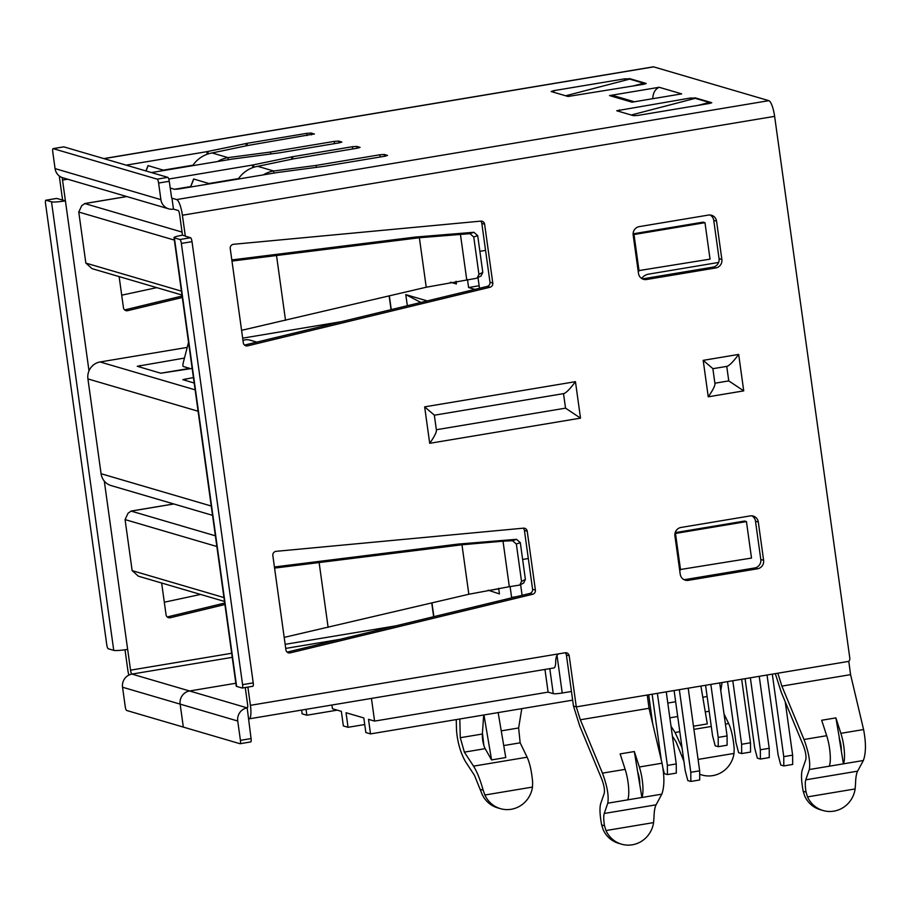 <?xml version="1.0" encoding="UTF-8"?>
<svg xmlns="http://www.w3.org/2000/svg" width="911" height="911" viewBox="0 0 911 911"><rect width="100%" height="100%" fill="white"/><g stroke="black" fill="none" stroke-linecap="round" stroke-linejoin="round"><path stroke-width="1.37" d="M627.69 799.858A20.748 4.954 80.5 0 0 625.151 769.362L620.14 753.909L634.329 751.541L641.891 797.489L607.774 803.183L604.232 813.477C603.481 815.903 603.572 820.014 604.517 825.787L605.986 830.547A25.929 25.018 106.3 0 0 621.473 844.155L618.66 843.335A25.929 25.018 106.3 0 1 603.173 829.716L601.659 824.945C599.78 814.833 599.484 807.67 600.748 803.468L604.278 793.174C604.847 789.848 604.027 785.202 601.818 779.224L579.703 725.851L573.475 706.048L576.287 706.879L569.204 655.829A3.701 3.576 106.3 0 0 565.15 652.777L558.762 653.836C556.78 654.758 555.767 657.252 555.721 661.318A14.815 3.542 80.5 0 1 553.911 667.945L249.113 718.847A14.815 3.542 -99.5 0 0 250.411 705.33L558.762 653.836M573.475 706.048L566.391 654.998A3.701 3.576 106.3 0 0 565.196 652.766M580.512 418.138L575.456 381.675L424.651 406.853L429.707 443.315L580.512 418.138L565.537 408.151L563.522 393.643M575.456 381.675C570.275 388.678 566.426 392.641 563.898 393.575L434.331 415.211M424.651 406.853L434.319 415.12L436.437 430.345C436.392 432.657 434.148 436.984 429.707 443.315M436.346 429.73L565.537 408.151M743.729 390.876L708.246 396.809L703.19 360.346L738.673 354.413L743.729 390.876L728.766 380.9L714.884 383.212M708.246 396.809C712.687 390.466 714.93 386.139 714.976 383.838L712.857 368.613L703.19 360.346M738.673 354.413C733.492 361.416 729.643 365.391 727.126 366.324L712.88 368.693M726.75 366.381L728.766 380.9M659.2 87.285L609.527 95.575L632.006 102.169L681.679 93.879L659.2 87.285C655.214 89.027 653.062 92.808 652.743 98.639M609.527 95.575L615.358 96.202L634.204 101.725M523.654 583.029L525.396 579.407L520.306 542.649L516.503 539.312L512.551 540.701L516.343 544.038L521.536 581.434L519.794 585.056L523.666 583.029M523.221 528.186A3.701 3.576 106.3 0 1 524.417 530.43L532.582 589.269A3.701 3.576 106.3 0 1 529.792 593.46L532.593 594.279A3.701 3.576 106.3 0 0 535.395 590.089L527.23 531.25A3.701 3.576 106.3 0 0 523.426 528.164L276.135 551.326A3.701 3.576 106.3 0 0 272.844 555.596L274.575 568.1L461.968 544.778L503.02 541.18L509.329 586.695L519.794 585.056M775.318 673.639L781.239 692.189L803.354 745.574C805.563 751.541 806.394 756.187 805.825 759.523L802.284 769.818C801.02 774.02 801.327 781.183 803.195 791.295L804.72 796.066A25.929 25.018 106.3 0 0 820.207 809.685L823.02 810.505A25.929 25.018 106.3 0 1 807.522 796.886L806.064 792.126C805.119 786.352 805.017 782.253 805.768 779.827L809.31 769.533C810.528 762.37 808.763 752.349 804.003 739.493L826.687 735.701L821.676 720.259L835.877 717.891L840.887 733.332L863.582 729.54L850.578 674.641L848.79 661.375A3.701 3.576 106.3 0 0 849.815 658.22L774.623 116.346A14.815 3.542 -99.5 0 0 768.85 100.665L176.643 199.555A14.815 3.542 -99.5 0 1 182.405 215.235L185.297 236.017L182.485 235.197A11.479 1.275 -7.9 0 0 174.012 237.623A11.479 1.275 -7.9 0 0 174.388 237.885L236.621 686.404A11.479 1.275 172.1 0 1 236.245 686.154L174.012 237.623M160.905 199.646L158.605 183.054A3.701 0.888 -99.5 0 0 157.159 179.137L53.202 148.641A3.701 0.888 -99.5 0 0 53.1 148.63A3.701 0.888 -99.5 0 0 52.77 152.012L55.07 168.603L160.905 199.646A11.479 11.08 106.3 0 0 173.477 209.12L171.951 198.177L176.643 199.555M171.667 198.097L169.252 181.278A3.701 0.888 -99.5 0 0 167.806 177.36L63.838 146.865A3.701 0.888 -99.5 0 0 63.736 146.853A3.701 0.888 -99.5 0 0 63.645 146.899M698.202 105.346L709.293 102.453L695.241 98.331L631.255 115.014M238.249 179.068A29.642 28.594 -73.7 0 1 257.722 166.326L293.661 158.821L357.34 148.186L360.073 147.4L356.861 146.409L352.375 146.728L292.602 156.715L252.484 165.05L168.751 179.034M170.186 188.019L174.491 189.283L178.966 188.964L277.775 172.464L325.011 166.212L384.784 156.236L387.517 155.451L384.305 154.46L379.819 154.779L316.14 165.415L273.642 171.006A29.642 28.594 106.3 0 0 263.336 174.878M193.77 179.023L209.815 183.817M695.241 98.331A11.479 11.08 -73.7 0 1 696.198 98.137L690.31 98.035L616.736 110.755L633.589 115.697L638.076 115.39L709.043 103.535L711.776 102.749L710.25 102.26A11.479 11.08 106.3 0 0 709.293 102.453M244.512 345.075A3.701 3.576 106.3 0 0 244.808 345.018L247.621 345.85A3.701 3.576 106.3 0 1 243.317 342.843L241.586 330.34L426.234 287.227L476.146 278.356L481.054 275.987L482.796 272.366L477.694 235.619L473.902 232.282L415.45 237.054L231.815 259.931M477.193 278.014L478.935 274.393L473.743 236.997L469.951 233.66L473.902 232.282M247.621 345.85L489.993 287.238A3.701 3.576 106.3 0 0 492.783 283.048L484.618 224.208A3.701 3.576 106.3 0 0 480.814 221.122L233.523 244.296A3.701 3.576 106.3 0 0 230.232 248.566L231.975 261.058L419.367 237.748L469.951 233.66M244.808 345.018L487.18 286.418A3.701 3.576 106.3 0 0 489.981 282.228L481.817 223.389A3.701 3.576 106.3 0 0 480.621 221.145M274.575 568.1L285.917 649.873A3.701 3.576 106.3 0 0 290.222 652.88L532.593 594.279M287.113 652.117A3.701 3.576 106.3 0 0 287.421 652.06L290.222 652.88M239.992 743.718A3.701 0.888 -99.5 0 0 240.094 743.718A3.701 0.888 -99.5 0 0 240.424 740.347L237.737 721.022L180.139 704.123L183.327 727.092L239.992 743.718M240.197 743.683L250.639 741.941A3.701 0.888 -99.5 0 0 250.741 741.941A3.701 0.888 -99.5 0 0 251.072 738.57L247.177 707.881A11.479 11.08 106.3 0 0 237.737 721.022M236.621 686.404L242.155 688.033A3.701 0.888 -99.5 0 0 242.258 688.033A3.701 0.888 -99.5 0 0 242.577 684.662L181.357 243.431A3.701 0.888 -99.5 0 0 179.911 239.502L174.388 237.885M242.349 687.999L252.791 686.256A3.701 0.888 -99.5 0 0 252.894 686.256A3.701 0.888 -99.5 0 0 253.224 682.874L192.005 241.654A3.701 0.888 -99.5 0 0 190.558 237.725L185.32 236.188M683.888 761.129A25.929 25.018 -73.7 0 1 683.614 760.548L676.053 741.77L672.398 736.179M482.431 732.888L482.352 734.027A9.634 2.3 80.5 0 0 483.843 745.346L482.431 732.888L483.695 715.01M521.787 708.644L518.632 727.969L520.158 742.818L527.127 757.2C529.781 762.974 531.614 771.207 532.628 781.923L532.491 787.07A25.929 25.018 -73.7 0 1 500.378 808.638A25.929 25.018 -73.7 0 1 484.88 795.018L483.16 790.19C480.279 779.782 477.079 771.765 473.538 766.151L464.371 752.133L460.271 737.705L459.804 718.995M483.843 745.346A9.634 2.3 80.5 0 0 485.176 748.66L491.564 759.922L505.764 757.553L498.146 712.596M500.378 808.638L497.565 807.818A25.929 25.018 -73.7 0 1 482.067 794.198L474.517 775.432L465.35 761.414C460.397 752.429 457.459 742.078 456.525 730.337L456.252 719.588M835.877 717.891L839.635 739.516A9.634 2.3 -99.5 0 1 841.308 750.892L843.427 763.828A20.748 4.954 -99.5 0 0 840.887 733.332M634.329 751.541L639.34 766.994A20.748 4.954 -99.5 0 1 641.891 797.489L661.819 794.164C664.495 786.751 664.563 776.434 662.035 763.202L649.031 708.291L647.254 695.025L576.287 706.879L580.341 719.77L602.456 773.143C607.216 786.011 608.981 796.02 607.774 803.183M637.677 771.89L638.087 773.166A9.634 2.3 -99.5 0 1 639.761 784.553M826.687 735.701A20.748 4.954 80.5 0 1 829.238 766.208L863.355 760.503C866.042 753.101 866.11 742.772 863.582 729.54M823.02 810.505A25.929 25.018 106.3 0 0 855.133 788.937L855.531 783.87C855.657 777.914 856.351 773.678 857.615 771.162L863.355 760.503M647.254 695.025L777.835 673.218L781.877 686.108L804.003 739.493M168.672 208.835L62.836 177.793A11.479 11.08 -73.7 0 1 55.07 168.603M680.995 527.469A7.413 7.151 106.3 0 0 674.914 535.941L680.232 574.237A7.413 7.151 106.3 0 0 688.34 580.341L757.531 568.783A7.413 7.151 106.3 0 0 763.612 560.311L758.305 522.014A7.413 7.151 106.3 0 0 750.197 515.911L680.995 527.469M639.26 226.623A7.413 7.151 106.3 0 0 633.168 235.106L638.486 273.391A7.413 7.151 106.3 0 0 646.594 279.506L715.784 267.948A7.413 7.151 106.3 0 0 721.865 259.476L716.558 221.179A7.413 7.151 106.3 0 0 708.451 215.076L639.26 226.623M247.883 687.099L250.411 705.33M629.683 79.109A11.479 11.08 -73.7 0 1 630.64 78.904L624.752 78.813L553.786 90.656L551.166 91.521L568.031 96.475L643.485 84.302L646.218 83.516L644.692 83.026A11.479 11.08 106.3 0 0 643.735 83.231L629.683 79.109L565.697 95.78M104.025 158.651L653.654 66.867L768.85 100.665M126.173 165.142L206.877 151.67L246.995 143.334L306.768 133.348L311.255 133.029L314.363 134.133M192.642 165.688A29.642 28.594 -73.7 0 1 212.104 152.957L248.043 145.441L314.341 133.94M228.319 159.732L228.023 157.626L270.521 152.035L334.212 141.399L338.687 141.08L341.898 142.07L339.177 142.856L279.404 152.843L232.168 159.083L151.454 172.566M653.654 66.867A14.815 3.542 -99.5 0 0 653.233 66.845L103.808 158.582M59.363 176.028A14.815 3.542 -99.5 0 0 59.716 179.251L62.597 200.033L65.41 200.853L88.993 370.845M224.926 604.517L170.346 617.715L167.533 616.895A3.701 3.576 -73.7 0 1 167.237 616.952M167.533 616.895L224.721 603.059M182.109 296.029L124.932 309.854A3.701 3.576 -73.7 0 1 124.625 309.911M128.804 675.119A14.815 3.542 -99.5 0 1 127.722 669.334L125.012 649.782M62.426 177.656A3.701 0.888 -99.5 0 0 62.529 180.071L65.41 200.853A11.479 1.275 -7.9 0 1 51.506 201.843L45.983 200.215A3.701 0.888 -99.5 0 0 45.88 200.215A3.701 0.888 -99.5 0 0 45.55 203.597L106.781 644.817A3.701 0.888 -99.5 0 0 108.215 648.746L113.738 650.363L51.506 201.843M104.298 481.076L130.535 670.166A3.701 0.888 -99.5 0 0 131.97 674.083L189.568 690.982A11.479 11.08 106.3 0 0 180.139 704.123A11.479 11.08 -73.7 0 1 189.579 690.982L247.177 707.881A3.701 0.888 80.5 0 0 247.28 707.881A3.701 0.888 80.5 0 0 247.61 704.499L245.253 687.532M182.314 297.487L127.734 310.674A3.701 3.576 -73.7 0 1 123.441 307.679L119.125 276.591M170.346 617.715A3.701 3.576 -73.7 0 1 166.041 614.709L164.31 602.217L200.557 594.439M174.445 189.272L190.65 186.573M208.995 183.51L238.591 178.567M182.485 235.197L179.604 214.415A3.701 0.888 -99.5 0 0 178.157 210.487L173.477 209.12M163.376 170.129L192.984 165.187M529.792 593.46L287.421 652.06M642.13 278.755A7.413 7.151 106.3 0 0 643.781 278.675L712.971 267.128A7.413 7.151 106.3 0 0 719.064 258.644L713.746 220.36A7.413 7.151 106.3 0 0 710.09 214.996M683.876 579.59A7.413 7.151 106.3 0 0 685.527 579.521L754.718 567.963A7.413 7.151 106.3 0 0 760.799 559.479L755.492 521.194A7.413 7.151 106.3 0 0 751.837 515.831M189.568 690.982L235.847 683.25L189.579 690.982M503.02 541.18L512.551 540.701M509.329 586.695L468.835 594.257L284.186 637.381M274.416 566.972L458.051 544.095L516.503 539.312M316.402 167.373L316.14 165.415M273.938 173.113L273.642 171.006L257.722 166.326M710.386 103.273L710.25 102.26L696.198 98.137M62.597 200.033L56.63 198.439A3.701 0.888 -99.5 0 0 56.516 198.439A3.701 0.888 -99.5 0 0 56.425 198.473M127.642 649.372A11.479 1.275 172.1 0 1 113.738 650.363M698.088 759.421L734.027 753.42L734.175 748.273C733.15 737.557 731.317 729.312 728.675 723.55L724.017 713.928M734.027 753.42A25.929 25.018 -73.7 0 1 701.914 774.988A25.929 25.018 -73.7 0 1 699.682 774.213M722.093 682.533L720.783 690.618M682.043 747.817L675.085 732.501L671.031 726.295M122.541 687.224L125.228 706.549A3.701 0.888 -99.5 0 0 126.663 710.478L183.327 727.092L180.139 704.123L122.541 687.224A11.479 11.08 -73.7 0 1 131.97 674.083L232.248 657.343M156.794 287.637L121.698 295.175M270.795 153.993L270.521 152.035M179.296 188.463L180.082 188.782M212.104 152.957L228.023 157.626A29.642 28.594 106.3 0 0 217.729 161.498M176.916 189.237L176.256 188.976M632.633 86.112L643.735 83.231M644.829 84.04L644.692 83.026L630.64 78.904M148.151 165.643L164.208 170.437M483.957 714.964L491.564 759.922M700.901 686.074L707.3 723.903L693.476 726.215M839.225 738.24L841.308 750.892M621.473 844.155A25.929 25.018 106.3 0 0 653.586 822.599L653.984 817.52C654.109 811.576 654.804 807.34 656.068 804.823L661.819 794.164M522.094 595.316L520.614 584.623M216.875 546.52L125.069 519.589L128.052 513.2L131.15 511.105L215.383 535.816M125.069 519.589L132.152 570.639L223.958 597.57M522.629 559.456L528.312 558.511M224.493 601.454L138.392 576.196L132.152 570.639M331.934 705.012L332.447 708.747L341.34 711.354L343.367 725.942L348.048 727.308L364.742 724.53M371.449 698.418L374.592 721.102L368.511 719.326L370.526 733.902L365.846 732.535L363.819 717.948L346.032 712.732L348.048 727.308M370.526 733.902L572.655 700.149M181.972 295.027L92.079 268.654L85.85 263.097L181.437 291.144M174.354 240.083L78.767 212.047L81.739 205.67L84.848 203.574L182.052 232.089M78.767 212.047L85.85 263.097M571.448 691.472L562.224 693.009A7.413 0.831 172.1 0 1 553.262 693.647L548.103 692.132L544.96 669.437M488.137 590.18L499.433 593.904L498.659 588.312M488.194 590.601L498.738 588.848M450.546 282.228L456.422 283.947L456.058 281.283M485.563 250.377L479.881 251.322M467.491 279.552L468.596 287.523L479.14 285.758M468.596 287.523L474.938 289.379M479.493 288.275L478.002 277.593M510.103 586.582L511.606 597.468L516.639 596.637M511.606 597.468L512.312 597.684M306.028 709.339L306.848 715.226L337.241 710.147M306.848 715.226L302.156 713.848L301.632 710.079M374.592 721.102L548.103 692.132M427.213 300.915L405.794 294.629L420.871 302.452M405.794 294.629L407.331 305.72M639.067 271L634.01 234.537L704.977 222.683L710.033 259.145L638.11 270.715M634.01 234.537L633.099 234.264M633.099 233.82L703.098 222.136L704.977 222.683M680.551 569.91L675.484 533.447L746.451 521.593L751.507 558.067L679.595 569.637M675.188 532.639L744.583 521.046L746.451 521.593M641.629 278.447A11.114 10.716 106.3 0 1 648.598 274.143L718.62 262.448M710.842 684.412L718.198 737.409L727.069 735.929L727.115 745.209L718.244 746.69L715.203 745.802L712.573 735.769L705.569 685.288M718.198 737.409L718.244 746.69M727.069 735.929L719.713 682.931M732.797 680.745L741.611 744.276L750.482 742.795L750.539 752.076L741.668 753.556L738.616 752.668L735.997 742.636L727.525 681.622M741.611 744.276L741.668 753.556M750.482 742.795L741.668 679.264M750.357 677.807L760.343 749.776L769.214 748.295L769.271 757.576L760.4 759.057L757.348 758.157L754.718 748.125L745.084 678.695M760.343 749.776L760.4 759.057M769.214 748.295L759.227 676.326M772.312 674.14L783.756 756.642L792.627 755.162L792.684 764.443L783.813 765.923L780.761 765.024L778.142 754.991L767.039 675.028M783.756 756.642L783.813 765.923M792.627 755.162L785.225 701.8M652.72 723.881L648.689 694.786M663.049 768.588L664.381 773.69L667.433 774.578L667.376 765.422L676.247 763.942L666.248 691.859M676.247 763.942L676.304 773.097L667.433 774.578M661.249 759.911L652.139 694.216M667.376 765.422L657.378 693.339M674.094 690.549L685.209 770.649L687.805 780.556L690.845 781.444L690.789 772.289L699.659 770.808L688.204 688.192M699.659 770.808L699.716 779.964L690.845 781.444M690.789 772.289L679.333 689.673M190.695 368.659L183.293 366.495A3.701 0.979 -75.6 0 1 183.282 362.635L188.543 342.32M192.164 368.42L160.78 373.225L137.254 366.279L184.466 358.069M160.746 373.214L189.727 368.374M256.788 342.126L250.001 340.133A11.479 11.08 106.3 0 0 242.986 340.463M194.191 383.03L182.86 379.659L193.428 377.564M341.454 321.651L242.668 338.152M187.222 347.41L100.085 361.963A14.815 14.291 106.3 0 0 87.923 378.919L101.075 473.72A14.815 14.291 106.3 0 0 111.096 485.574L212.548 515.33M566.391 654.998L569.204 655.829M632.006 102.169L681.679 93.879M525.396 579.407L521.536 581.434M516.343 544.038L520.306 542.649M158.605 183.054L169.252 181.278M157.159 179.137L167.806 177.36M380.126 157.011L379.819 154.779M384.305 154.46L384.556 156.271M207.389 184.216L207.833 183.1M193.781 178.977L190.615 187.017M291.896 159.186L291.577 156.908M292.921 158.981L292.602 156.715M253.85 167.26L253.52 164.857M252.837 167.601L252.484 165.05M352.682 148.96L352.375 146.728M357.112 148.22L356.861 146.409M619.582 111.597L619.343 109.889M690.527 99.561L690.31 98.035M694.888 98.434L694.797 97.716M482.796 272.366L478.935 274.393M473.743 236.997L477.694 235.619M481.817 223.389L484.618 224.208M489.981 282.228L492.783 283.048M487.18 286.418L489.993 287.238M532.582 589.269L535.395 590.089M524.417 530.43L527.23 531.25M240.424 740.347L251.072 738.57M242.577 684.662L253.224 682.874M181.357 243.431L192.005 241.654M179.911 239.502L190.558 237.725M532.491 787.07L484.88 795.018M485.176 748.66L464.371 752.133M473.538 766.151L527.127 757.2M520.158 742.818L503.726 745.562M501.244 730.873L518.632 727.969M460.271 737.705L482.352 734.027M480.291 789.347L483.16 790.19M806.064 792.126L803.195 791.295M53.202 148.641L63.838 146.865M241.586 330.34L231.975 261.058M777.835 673.218L848.79 661.375M182.405 215.235L774.623 116.346M67.687 179.205L62.529 180.071M395.579 625.903L285.154 644.339M231.69 653.267L130.535 670.166M161.646 583.017L164.31 602.217M662.035 763.202L639.34 766.994M339.94 639.351L285.724 648.416M285.519 320.342L276.545 255.718M426.234 287.227L419.367 237.748M466.728 279.654L460.408 234.138M461.968 544.778L468.835 594.257M319.157 562.747L328.119 627.372M643.781 278.675L646.594 279.506M712.971 267.128L715.784 267.948M719.064 258.644L721.865 259.476M713.746 220.36L716.558 221.179M685.527 579.521L688.34 580.341M754.718 567.963L757.531 568.783M760.799 559.479L763.612 560.311M755.492 521.194L758.305 522.014M45.983 200.215L56.63 198.439M681.838 755.686L683.182 756.084M127.734 310.674L124.932 309.854M207.23 154.221L206.877 151.67M246.277 145.806L245.97 143.528M208.232 153.879L207.902 151.477M307.075 135.58L306.768 133.348M247.302 145.601L246.995 143.334M311.505 134.851L311.255 133.029M624.957 80.339L624.752 78.813M554.025 92.364L553.786 90.656M334.519 143.631L334.212 141.399M338.949 142.89L338.687 141.08M148.174 165.597L146.056 170.983M161.782 170.835L162.226 169.719M629.33 79.2L629.239 78.494M656.068 804.823L604.232 813.477M649.031 708.291L580.341 719.77M625.151 769.362L602.456 773.143M667.797 703.053L675.643 701.743M702.78 697.211L707.13 696.494M705.273 711.901L709.179 711.252M669.847 717.822L677.693 716.513M675.085 732.501L679.8 731.715M693.909 729.358L711.286 726.454M725.429 724.097L728.675 723.55M653.586 822.599L605.986 830.547M807.522 796.886L855.133 788.937M805.768 779.827L857.615 771.162M781.877 686.108L850.578 674.641M809.31 769.533L829.238 766.208M604.517 825.787L601.659 824.945M131.15 511.105L173.853 503.977M84.848 203.574L126.834 196.56M562.224 693.009L556.997 655.316M553.262 693.647L549.788 668.64M433.864 616.645L431.962 602.934M391.252 309.615L389.35 295.904M139.987 365.493L140.214 367.19M185.593 378.874L185.833 380.57M100.085 361.963L195.136 389.84M87.923 378.919L198.097 411.237M101.075 473.72L211.261 506.038M190.456 187.051L193.656 178.955M250.741 741.941L240.094 743.718M252.894 686.256L242.258 688.033M701.914 774.988L699.682 774.327M63.736 146.853L53.1 148.63M148.049 165.574L145.931 170.938M56.516 198.439L45.88 200.215M84.598 203.563L126.731 196.525M433.647 616.701L431.746 602.991M391.047 309.66L389.145 295.95M130.899 511.105L173.739 503.942"/></g></svg>
